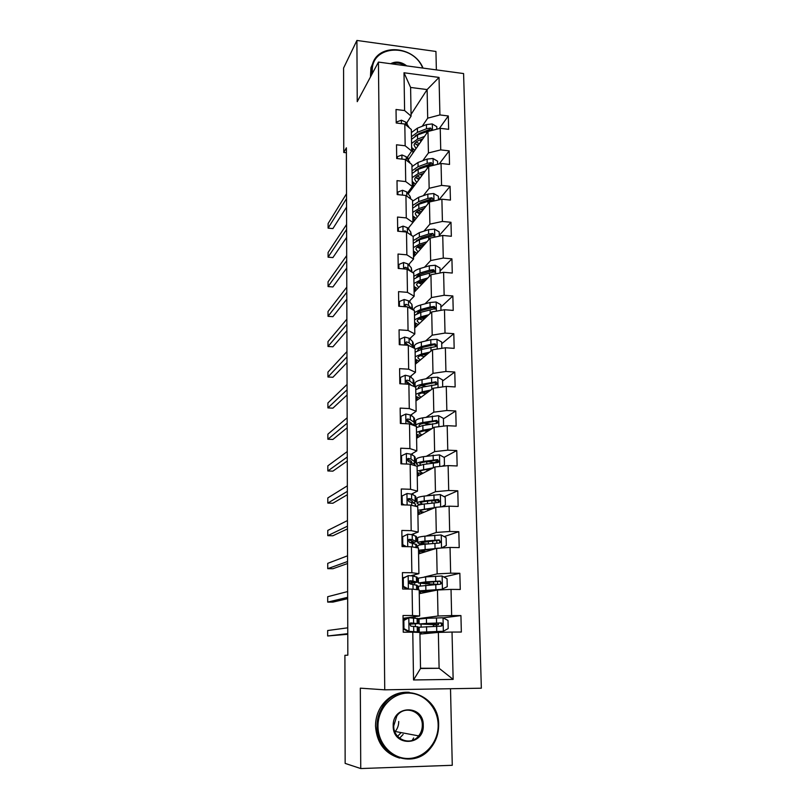 <?xml version="1.0" encoding="UTF-8"?>
<svg xmlns="http://www.w3.org/2000/svg" width="809" height="809" viewBox="0 0 809 809"><rect width="100%" height="100%" fill="white"/><g stroke="black" fill="none" stroke-linecap="round" stroke-linejoin="round"><path stroke-width="1.21" d="M399.595 738.202L403.145 734.43M436.364 69.887L435.94 51.463L356.911 40.45L343.572 68.067L343.764 152.466L346.394 152.759M481.345 688.206L463.587 73.558L378.44 62.081L384.74 689.824L481.345 688.206M384.74 689.824L360.318 688.166L360.743 768.55L452.271 765.294L450.512 688.722M411.063 114.433L427.112 89.577L410.608 87.443L411.093 116.132L404.601 110.55L396.026 109.488L396.218 122.998L404.813 124.04L405.157 145.782L396.511 144.791L396.703 158.513L405.37 159.484L405.713 181.57L397.007 180.64L397.199 194.575L405.936 195.475L406.28 217.914L397.512 217.055L397.704 231.212L406.502 232.041L406.866 254.835L398.028 254.046L398.22 268.436L407.089 269.185L407.453 292.342L398.544 291.634L398.746 306.247L407.675 306.935L408.049 330.456L399.07 329.829L399.272 344.685L408.282 345.281L408.656 369.197L399.606 368.641L399.818 383.739L408.889 384.265L409.273 408.565L400.152 408.1L400.364 423.451L409.516 423.886L409.9 448.591L400.698 448.206L400.92 463.81L410.143 464.164L410.537 489.283L401.264 488.98L401.486 504.846L410.79 505.109L411.184 530.653L401.84 530.451L402.063 546.581L411.437 546.753L411.852 572.732L402.417 572.62L402.649 589.023L412.105 589.104L412.519 615.518L403.013 615.507L403.246 632.203L412.782 632.173L413.53 679.964L453.141 679.388L439.105 668.285L438.357 632.405L419.942 634.084M404.601 110.55L404.004 72.77L439.034 77.431L439.914 114.929L448.307 115.97L439.307 128.55M453.141 679.388L452.029 632.062L461.342 632.041L460.928 615.578L451.644 615.568L451.028 589.397L460.27 589.468L459.856 573.288L450.653 573.176L450.047 547.44L459.209 547.612L458.804 531.695L449.673 531.493L449.076 506.191L458.167 506.444L457.773 490.79L448.712 490.497L448.125 465.61L457.146 465.954L456.761 450.552L447.771 450.178L447.195 425.686L456.145 426.121L455.76 410.962L446.841 410.507L446.275 386.409L455.154 386.924L454.769 372.019L445.921 371.473L445.365 347.769L454.173 348.355L453.809 333.692L445.021 333.065L444.475 309.736L453.222 310.403L452.848 295.963L444.141 295.275L443.605 272.309L452.271 273.048L451.918 258.84L443.271 258.071L442.735 235.459L451.341 236.279L450.987 222.283L442.412 221.444L441.886 199.196L450.431 200.076L450.077 186.303L441.562 185.392L441.057 163.479L449.531 164.429L449.187 150.868L440.733 149.887L440.227 128.307L448.641 129.329L448.307 115.97M360.743 768.55L345.15 763.403L344.907 655.3L347.83 655.179L346.383 147.804L343.764 152.466M404.813 124.04L411.326 129.491L411.69 151.04L406.967 157.856M408.272 159.727L427.971 131.483L428.426 152.952L422.773 160.708M415.705 170.426L416.17 169.789M411.69 151.04L405.157 145.782M440.227 128.307L427.971 131.483M440.733 149.887L428.426 152.952M405.37 159.484L411.923 164.611L412.297 186.495L407.503 192.926M408.211 193.877L428.699 166.472L429.154 188.275L423.36 195.667M412.297 186.495L405.713 181.57M441.057 163.479L428.699 166.472M441.562 185.392L429.154 188.275M405.936 195.475L412.529 200.268L412.914 222.495L408.029 228.542M408.747 229.432L408.717 227.693L429.437 201.997L429.892 224.144L423.936 231.172M412.914 222.495L406.28 217.914M441.886 199.196L429.437 201.997M442.412 221.444L429.892 224.144M406.502 232.041L413.146 236.491L413.541 259.062L408.565 264.705M413.5 257.131L430.186 238.089L430.651 260.569L424.503 267.213M409.334 265.585L409.303 263.876M413.541 259.062L406.866 254.835M442.735 235.459L430.186 238.089M443.271 258.071L430.651 260.569M407.089 269.185L413.783 273.28L414.168 296.215L409.101 301.444M405.188 305.478L404.692 305.984M414.107 292.282L430.944 274.736L431.419 297.57L425.038 303.82M409.92 302.293L409.9 300.614M414.168 296.215L407.453 292.342M443.605 272.309L430.944 274.736M444.141 295.275L431.419 297.57M407.675 306.935L414.42 310.656L414.815 333.955L409.627 338.749M414.714 327.969L431.713 311.961L432.198 335.169L425.554 341.004M410.527 339.588L410.497 337.94M414.815 333.955L408.049 330.456M444.475 309.736L431.713 311.961M445.021 333.065L432.198 335.169M408.282 345.281L415.068 348.628L415.472 372.302L410.133 376.66M415.33 364.192L432.502 349.781L432.987 373.364L426.009 378.774M411.134 377.479L411.114 375.861M415.472 372.302L408.656 369.197M445.365 347.769L432.502 349.781M445.921 371.473L432.987 373.364M408.889 384.265L415.725 387.218L416.139 411.265L410.628 415.169M415.957 400.981L433.3 388.209L433.796 412.165L426.383 417.151M411.761 415.968L411.73 414.38M414.218 425.332L415.745 424.3M416.139 411.265L409.273 408.565M446.275 386.409L433.3 388.209M446.841 410.507L433.796 412.165M409.516 423.886L416.392 426.424L416.817 450.876L411.073 454.294M416.595 438.326L434.109 427.263L434.615 451.614L426.616 456.145M412.398 455.083L412.368 453.525M413.571 463.537L416.382 461.949M416.817 450.876L409.9 448.591M447.195 425.686L434.109 427.263M447.771 450.178L434.615 451.614M410.143 464.164L417.08 466.277L417.505 491.134L411.447 494.066M417.252 476.258L434.929 466.955L435.444 491.7L426.606 495.765M413.035 494.835L413.015 493.308M415.877 500.71L417.029 500.184M417.505 491.134L410.537 489.283M448.125 465.61L434.929 466.955M448.712 490.497L435.444 491.7M410.79 505.109L417.768 506.798L418.202 532.059L411.548 534.537M417.909 514.787L435.768 507.294L436.284 532.453L426.1 536.043M413.692 535.234L413.662 533.748M416.524 539.431L417.687 539.016M418.202 532.059L411.184 530.653M449.076 506.191L435.768 507.294M449.673 531.493L436.284 532.453M411.437 546.753L418.475 547.986L418.91 573.672L410.932 575.725M404.419 577.393L402.488 577.889M418.577 553.922L436.617 548.3L437.143 573.884L424.331 577.009M414.35 576.301L414.329 574.855M417.181 578.759L418.364 578.465M418.91 573.672L411.852 572.732M450.047 547.44L436.617 548.3M450.653 573.176L437.143 573.884M412.105 589.104L419.193 589.862L419.638 615.993L403.054 618.319M419.254 593.685L437.477 590.004L438.023 616.013L417.849 618.713L426.151 618.329M415.027 618.056L415.007 616.64M419.638 615.993L412.519 615.518M451.028 589.397L437.477 590.004M451.644 615.568L438.023 616.013M412.782 632.173L419.911 632.456L420.528 668.507L413.53 679.964M420.528 668.244L439.105 668.285L420.528 668.507M452.029 632.062L438.357 632.405M356.911 40.45L357.234 101.671L378.44 62.081M411.093 116.132L406.442 123.312M407.048 124.232L407.018 122.422M415.745 135.74L416.18 135.093M422.187 126.275L427.698 118.165L427.112 89.577L439.034 77.431M415.401 626.459L415.361 623.961M414.724 584.604L414.704 582.905M414.056 543.426L414.046 542.515M408.383 193.634L408.353 191.784M407.827 159.09L407.787 156.673M410.608 87.443L404.004 72.77M439.914 114.929L427.698 118.165M460.928 615.578L443.089 617.854M421.236 633.963L421.206 632.446M421.115 626.904L421.064 624.285M433.391 626.378L433.361 624.528M418.364 578.526L417.181 578.819M420.528 593.422L420.498 591.652M420.397 585.605L420.356 583.623M459.856 573.288L443.858 576.999M417.697 539.107L416.524 539.512M419.841 553.528L419.8 551.516M419.689 544.973L419.669 543.608M458.804 531.695L444.181 536.6M417.039 500.296L415.877 500.832M419.153 514.261L419.123 512.006M419.001 504.998L418.981 504.229M457.773 490.79L444.222 496.716M436.84 499.952L434.888 500.801M416.382 462.091L413.702 463.608M418.486 475.601L418.445 473.123M430.145 461.848L428.194 461.423M456.761 450.552L444.08 457.378M437.77 460.776L434.443 462.566M415.745 424.462L414.309 425.433M417.828 437.548L417.778 434.848M429.397 423.977L426.859 423.683M455.76 410.962L443.423 418.84M437.234 422.794L436.314 423.38M417.181 400.081L417.131 397.168M454.769 372.019L442.574 381.019M416.534 363.18L416.483 360.066M453.809 333.692L441.724 343.774M415.907 326.846L415.846 323.519M452.848 295.963L440.895 307.107M415.29 291.048L415.229 287.539M451.918 258.84L440.076 270.995M414.673 255.796L414.613 252.084M450.987 222.283L439.267 235.439M414.077 221.049L414.006 217.166M450.077 186.303L438.923 199.863M413.48 186.828L413.409 182.763M449.187 150.868L439.196 163.934M412.893 153.103L412.823 148.866M403.084 620.473L408.929 617.742L403.843 620.463L403.964 628.654L409.132 631.384L418.071 631.92L414.592 632.244M409.132 631.384L414.663 631.96L412.721 632.173M408.929 617.742L417.849 618.551L417.94 623.567M405.41 619.229L403.064 619.289M408.12 631.485L403.195 628.886M409.435 624.245L417.94 623.618L410.83 622.92L409.637 623.668L410.881 626.196L417.99 626.833L418.071 631.88M347.769 633.68L327.655 635.985L327.665 630.524L347.749 627.824M410.203 623.092L414.521 623.658L409.465 624.093M347.769 634.286L327.655 635.985M403.843 620.463L403.084 620.564M403.195 628.745L403.964 628.654M429.862 623.426L429.882 624.356L438.518 624.619L436.759 624.851L436.314 626.267M433.371 625.165L435.212 624.659L419.133 623.992L426.495 623.405L426.404 618.319L419.052 619.027M430.024 631.738L430.034 632.476L422.652 632.183L443.211 631.293L448.186 628.573L448.004 620.463L442.917 617.763L426.404 618.319M443.211 631.293L419.274 632.213L435.313 632.678M430.034 632.476L436.87 632.537M429.882 624.356L422.51 623.961L439.823 623.041C441.34 623.284 441.835 624.133 441.289 625.59L442.402 625.468C442.948 624.063 442.493 623.213 441.036 622.91L426.495 623.405M419.183 627.218L441.107 626.156L442.402 625.468M377.985 726.34C377.995 743.987 392.557 759.166 408.767 758.468C424.988 758.023 438.64 742.136 438.154 724.803C437.902 707.46 423.795 692.696 407.817 693.091C391.839 693.212 377.732 708.694 377.985 726.34M438.64 724.753C438.7 733.945 435.829 741.954 430.034 748.78C412.742 770.532 376.043 755.252 377.024 726.32C377.034 718.786 379.087 711.981 383.163 705.903C399.181 680.318 439.358 694.304 438.64 724.753M393.194 725.956C392.294 704.932 423.673 704.326 423.269 725.188C424.442 746.11 392.749 747.122 393.194 725.956M422.308 725.167C422.672 711.232 404.47 704.568 396.855 715.955L393.72 725.895C393.295 739.507 410.76 746.444 418.637 735.887C421.105 732.802 422.328 729.222 422.308 725.167M413.642 737.96L412.226 740.387M399.575 758.084C384.71 753.482 376.691 742.804 375.518 726.047C375.538 718.554 377.57 711.778 381.646 705.731C388.775 696.033 397.977 691.564 409.233 692.292M401.122 732.59L397.603 736.311M398.726 721.466C398.726 725.269 397.563 728.606 395.227 731.488L394.903 731.872M422.702 68.047C412.843 42.624 370.916 44.738 372.312 71.141L372.433 73.306M371.725 74.62L372.241 65.276C377.075 42.897 414.006 45.294 423.026 68.087M390.616 63.719C395.955 61.009 401.325 61.737 406.725 65.893M404.824 65.64C400.576 62.91 396.349 62.333 392.143 63.931M370.431 77.037L370.947 67.723L373.374 62.081M402.498 578.395L408.302 575.634L403.256 578.263L403.367 586.323L408.505 589.053L410.072 589.083M408.302 575.634L412.853 575.937L417.161 577.262L417.242 582.136M407.099 589.063L402.609 586.677M409.152 583.4L417.242 582.258L412.934 581.004L410.183 580.771L408.97 581.529L410.234 583.987L417.292 585.413L417.363 589.67M347.668 597.335L327.696 602.098L327.706 596.708L347.648 591.561M409.344 581.064L413.864 582.288L408.97 583.117M347.668 598.66L332.873 602.118L327.696 602.098M403.256 578.263L402.498 578.455M402.609 586.505L403.367 586.323M407.675 534.233L401.931 537.045L407.675 534.233L412.196 534.688L416.483 536.65L416.564 541.393M402.68 536.761L402.791 544.69L406.452 546.662M404.773 546.631L402.043 545.165M412.256 542.809L416.564 541.565L412.277 539.674L409.546 539.31L408.323 540.088L409.597 542.475L416.615 544.669L416.665 547.663M402.053 546.338L404.045 546.237M347.567 561.507L327.736 568.666L327.736 563.347L347.546 555.813M408.565 539.724L413.207 541.595L410.325 542.526M347.567 563.529L332.883 568.727L327.736 568.666M402.043 544.953L402.791 544.69M428.406 591.834L421.924 591.076L441.208 589.528L447.235 586.687L447.053 578.718L442.007 576.008L425.635 576.908L418.354 578.182M442.301 589.316L419.204 590.833M419.214 591.45L427.344 592.046M418.496 586.242L440.207 584.25L441.532 583.532L440.147 581.064L425.726 581.914L418.435 583.006L434.403 584.502M429.073 581.984L429.104 583.865L421.782 582.986L438.943 581.327C440.42 581.529 440.915 582.349 440.44 583.764L441.532 583.532M429.104 583.865L437.436 584.331M441.471 547.996L446.305 545.499L446.123 537.651L441.117 534.941L424.887 536.175C420.407 536.65 418 537.196 417.666 537.823L417.677 537.995M441.026 548.027L418.516 550.241M418.526 551.202L424.594 552.051M435.647 548.603L421.216 550.626L425.706 551.698M417.808 545.933L417.808 545.772C418.142 545.185 420.549 544.659 425.038 544.214L439.338 543.041L440.672 542.283L439.267 539.896L424.978 541.1C420.498 541.555 418.081 542.091 417.757 542.687C417.677 543.355 420.073 543.87 424.947 544.224M427.567 543.972C423.188 543.678 421.024 543.244 421.074 542.667L438.084 540.291C439.509 540.473 440.015 541.251 439.59 542.637L440.672 542.283M401.476 504.098L402.215 503.744L402.113 495.947L407.069 493.51L411.559 494.117L415.068 495.816L415.816 496.686L415.887 501.297M402.215 503.744L404.399 504.927M402.498 504.877L401.476 504.32M413.187 502.824L415.897 501.519L411.629 499.022L408.919 498.536L407.685 499.315L408.97 501.651L415.199 503.744L415.978 506.363M347.466 526.184L327.766 535.659L327.776 530.421L347.445 520.571M408.919 498.536L407.837 499.052L411.933 500.842L412.57 501.55L411.771 502.177M347.466 528.884L332.883 535.77L327.766 535.659M402.113 495.947L401.365 496.311M401.062 463.82L401.658 463.466L401.547 455.801L406.472 453.444L410.921 454.203L414.41 456.296L415.159 457.358L415.229 461.838M407.756 459.229L406.998 459.37M401.658 463.466L402.376 463.87M413.389 463.436L415.229 462.121L411.002 459.037L408.312 458.42L407.058 459.199L408.353 461.484L414.542 464.093L415.29 465.731M347.364 491.356L327.807 503.097L327.817 497.919L347.344 485.825M408.312 458.42L407.23 459.057L411.306 461.272L411.741 462.485M347.374 494.714L332.883 503.238L327.807 503.097M401.547 455.801L400.809 456.246M401.102 423.481L401.001 416.291L405.885 414.026L410.294 414.936L413.763 417.393L414.511 418.657L414.582 423.006M408.141 420.579L406.492 420.993M413.268 424.644L414.582 423.34L413.844 422.106L410.375 419.679L407.706 418.951L406.452 419.729L407.746 421.964L410.426 422.682L414.542 425.736M347.263 457.014L327.847 470.959L327.847 465.842L347.253 451.564M407.706 418.951L406.634 419.699L411.306 423.097M347.273 461.009L332.883 471.141L327.847 470.959M401.001 416.291L400.273 416.817M441.744 506.798L445.385 504.968L445.203 497.252L440.238 494.532L424.149 496.089C419.709 496.696 417.323 497.404 416.999 498.223L416.999 498.445M432.663 500.458L435.95 501.418L435.98 502.601M435.08 507.577L417.828 510.297M417.849 511.581L422.996 512.653M433.219 508.365L426.485 509.174C422.773 509.65 420.791 510.196 420.508 510.823C420.417 511.349 421.62 511.804 424.138 512.168M417.141 506.252L417.131 506.04C417.454 505.261 419.851 504.583 424.29 504.007L438.468 502.5L439.823 501.711L438.407 499.406L424.24 500.943C419.79 501.529 417.404 502.217 417.08 503.016C416.959 503.613 418.142 504.138 420.64 504.594M422.824 504.209L420.377 502.986C420.65 502.328 422.632 501.752 426.333 501.267L437.234 499.922L438.751 502.177L439.823 501.711M442.21 466.206L444.475 465.104L444.303 457.51L439.499 454.85L423.42 456.65C419.022 457.378 416.655 458.248 416.342 459.249L416.342 459.522M427.253 461.575L434.837 462.758M433.391 467.764L417.161 470.99M417.181 472.587L421.792 473.862M431.5 468.755L425.746 469.614C422.065 470.191 420.093 470.868 419.82 471.647L422.955 473.255M444.475 465.104L442.29 466.206M417.039 466.267L423.562 464.437L437.618 462.617L438.984 461.808L437.558 459.573L423.512 461.423C419.102 462.141 416.736 462.981 416.423 463.962L418.577 465.559M420.68 464.973L419.689 463.941C419.952 463.132 421.924 462.424 425.595 461.828L436.395 460.2L437.922 462.374L438.984 461.808M430.206 469.442L428.173 469.25M442.877 426.212L443.585 425.868L443.413 418.395L438.529 415.674L422.702 417.838C418.344 418.688 415.998 419.709 415.684 420.882L415.695 421.206M423.724 423.249L430.509 424.108M431.996 428.598L422.935 430.216L416.493 432.299M416.524 434.211L420.791 435.677M430.135 429.771L425.008 430.681C421.358 431.359 419.406 432.158 419.143 433.098L421.964 434.939M416.413 427.627L422.844 425.504L436.779 423.37L438.154 422.541L436.718 420.377L422.794 422.531C418.425 423.37 416.079 424.371 415.765 425.524L415.998 426.272M416.402 426.656L417.222 427.132M419.365 426.313L419.011 425.504C419.274 424.543 421.226 423.714 424.867 423.026L435.576 421.115L437.103 423.208L438.154 422.541M427.779 431.258L426.191 431.076L426.212 432.249M424.28 430.823L426.191 431.076M443.585 425.868L443.079 426.181M400.546 383.79L400.455 377.429L405.299 375.245L409.688 376.286L413.126 379.118L413.874 380.564L413.945 384.791M408.201 382.515L406.826 382.991M347.172 423.158L327.878 439.226L327.888 434.18L347.152 417.768M413.318 386.176L413.945 385.175L413.207 383.749L409.758 380.958L407.109 380.119L405.855 380.887L407.149 383.082L411.821 385.529M407.109 380.119L406.047 380.978L410.527 384.487M347.182 427.759L332.893 439.449L327.878 439.226M400.455 377.429L399.737 378.025M442.705 386.904L442.543 379.906L437.699 377.176L431.561 377.581L422.005 379.633C417.677 380.604 415.361 381.767 415.047 383.112L415.057 383.486M421.59 385.488L426.141 386.348M430.803 390.049L422.227 391.819L415.846 394.216M415.887 396.43L419.901 398.079M428.962 391.404L424.29 392.365C420.67 393.134 418.728 394.064 418.475 395.146L421.074 397.209M415.765 389.614L422.146 387.177L435.96 384.74L437.335 383.901L435.899 381.797L422.086 384.255C418.486 385.044 416.251 385.974 415.401 387.076M418.425 388.199L418.344 387.673C418.597 386.56 420.538 385.61 424.149 384.821L434.767 382.647L436.294 384.669L437.335 383.901M428.153 392.001L426.879 391.829M421.954 392.941L425.473 393.609M400 344.735L399.919 339.173L404.733 337.07L409.081 338.253L412.509 341.438L413.247 343.056L413.308 347.172M347.071 389.756L327.908 407.908L327.918 402.933L347.061 384.447M413.288 347.749L412.58 345.989L409.152 342.844L406.522 341.894L405.269 342.662L406.563 344.816L409.152 345.716M406.522 341.894L405.481 342.864L408.363 345.281M347.091 394.964L332.893 408.161L327.908 407.908M399.919 339.173L399.211 339.851M441.825 348.325L441.684 342.025L436.87 339.284L430.782 339.74L421.307 342.035C417.019 343.117 414.724 344.412 414.42 345.928L414.42 346.343M420.073 348.305L422.864 349.124M429.731 352.107L421.529 354.018L415.209 356.729M415.25 359.226L419.082 361.047M427.91 353.634L423.572 354.645C419.992 355.515 418.071 356.557 417.818 357.77L420.255 360.066M415.128 352.198L421.449 349.458L435.151 346.727L436.536 345.878L435.09 343.835L430.884 344.321L421.398 346.586L415.078 349.346M417.677 350.641L417.687 350.418C417.94 349.175 419.851 348.103 423.431 347.223L433.968 344.786L435.404 345.453M426.151 355.111L423.38 354.686M425.949 354.089L427.152 354.271M420.346 355.647L424.331 356.648M399.464 306.308L399.393 301.524L404.166 299.502L408.484 300.806L411.892 304.336L412.681 309.695M346.98 356.809L327.948 376.994L327.948 372.079L346.96 351.571M412.529 309.614L408.555 305.337L405.946 304.275L404.692 305.033L405.198 306.742M405.946 304.275L404.904 305.347L406.614 306.854M347 362.604L332.893 377.277L327.948 376.994M399.393 301.524L398.685 302.273M440.966 310.353L440.834 304.73L436.071 301.99L430.024 302.485L420.629 305.013C416.372 306.207 414.097 307.642 413.793 309.311L413.803 309.776M418.86 311.677L420.528 312.385M428.75 314.752L420.842 316.815L414.572 319.808M414.623 322.589L418.314 324.581M426.95 316.45L422.874 317.512C419.315 318.473 417.414 319.626 417.161 320.981L419.487 323.479M414.501 315.358L420.761 312.325L435.738 308.451L434.291 306.459L430.115 306.985L420.71 309.493L414.451 312.547M420.852 318.129L424.472 318.786M424.017 317.209L423.137 317.441M417.06 313.609C417.414 312.274 419.315 311.141 422.733 310.201L433.179 307.511L434.564 308.098M424.027 317.603L425.453 317.856M419.082 318.918L422.996 320.172M398.938 268.497L398.877 264.462L403.61 262.521L407.898 263.946L411.285 267.809L412.054 272.228M346.889 324.318L327.979 346.464L327.989 341.61L346.869 319.151M410.527 271.298L407.969 268.406L405.38 267.253L404.126 267.991L404.146 268.942M405.38 267.253L404.348 268.416L405.107 269.023M346.909 330.679L332.893 346.788L327.979 346.464M398.877 264.462L398.18 265.281M440.116 272.977L440.005 268.012L435.272 265.271L429.276 265.807L419.962 268.558C415.988 269.771 413.753 271.237 413.237 272.957M417.838 275.616L418.809 276.162M427.83 277.983L420.174 280.177L413.955 283.463M414.006 286.507L417.575 288.661M426.04 279.843L422.187 280.945C418.657 281.997 416.777 283.261 416.524 284.748L418.749 287.448M413.874 279.075L420.093 275.758L434.949 271.602L433.513 269.66L429.367 270.246L420.043 272.967L413.834 276.304M419.062 282.129L423.016 282.998M423.319 280.622L423.34 281.856L421.034 281.31M416.534 277.103C417.131 275.788 418.971 274.666 422.055 273.745L431.379 271.035L433.735 271.328M423.34 281.856L423.987 281.987M418.031 282.735L421.823 284.242M398.422 231.283L398.372 227.976L403.074 226.115L407.321 227.663L410.689 231.849L411.437 235.348M346.798 292.251L328.019 316.329L328.019 311.536L346.778 287.155M408.434 233.336L404.824 230.798L403.519 231.758M346.818 299.178L332.904 316.683L328.019 316.329M398.372 227.976L397.674 228.866M439.287 236.188L439.186 231.87L434.484 229.119L428.537 229.685L419.295 232.658L413.065 236.43M416.938 240.091L417.454 240.465M426.95 241.78L419.507 244.106L413.338 247.665M413.399 250.972L416.868 253.288M425.19 243.792L421.509 244.935C418.01 246.078 416.139 247.453 415.897 249.061L418.031 251.953M413.268 243.337L419.426 239.747L434.17 235.328L432.744 233.437L428.628 234.064L419.375 237.007L413.217 240.617M417.666 246.684L421.722 247.746M422.632 244.591L422.672 246.644L419.446 245.703M416.079 241.112L421.378 237.846L431.652 234.691L432.744 233.437M417.11 247.109L420.761 248.838M397.907 194.645L397.866 192.057L402.528 190.267L406.755 191.935L410.102 196.425L410.83 199.034M346.707 260.629L328.049 286.558L328.049 281.825L346.687 255.593M405.815 195.465L403.256 195.202M346.727 268.082L332.904 286.952L328.049 286.558M397.866 192.057L397.179 193.007M438.458 199.965L438.377 196.263L433.715 193.523L427.819 194.13L418.647 197.305L412.55 201.219M426.121 206.123L418.85 208.58L412.742 212.403M412.802 215.963L416.19 218.43M424.371 208.287L420.842 209.48C417.373 210.694 415.513 212.18 415.28 213.91L417.343 216.994M412.661 208.146L418.779 204.293L433.412 199.611L431.976 197.76L427.9 198.427L418.728 201.583L412.62 205.466M416.514 211.776L420.549 213.02M421.509 211.837L418.152 210.633M415.684 205.617L420.71 202.493L430.894 199.105L431.976 197.76M416.271 212.009L419.79 213.96M397.401 158.584L397.381 156.683L402.002 154.964L406.199 156.744L410.234 163.287M346.616 229.412L328.08 257.171L328.09 252.489L346.606 224.457M346.636 237.401L332.904 257.586L328.08 257.171M397.381 156.683L396.693 157.694M437.649 164.298L437.588 161.203L432.957 158.463L427.101 159.1L418 162.488L411.953 166.654M422.116 173.854L423.016 174.077M425.312 171.002L418.213 173.591L412.145 177.677M412.206 181.479L415.523 184.098M423.582 173.318L420.184 174.552C416.736 175.856 414.906 177.434 414.663 179.285L416.675 182.551M412.074 173.48L418.132 169.364L432.653 164.439L431.227 162.629L427.182 163.337L418.081 166.694L412.024 170.83M415.523 177.404L419.477 178.809M420.437 177.525L417.039 176.089M415.351 170.618L420.053 167.675L430.166 164.065L431.227 162.629M415.492 177.434L418.89 179.588M396.906 123.089L396.895 121.846L401.486 120.197L405.653 122.088L409.303 127.802M346.525 198.62L328.11 228.138L328.12 223.517L346.515 193.725M346.555 207.114L332.904 228.593L328.11 228.138M396.895 121.846L396.218 122.917M436.86 129.187L436.799 126.669L432.208 123.929L426.394 124.596L417.373 128.186L411.377 132.595M420.184 139.896L421.802 140.331M424.533 136.408L417.575 139.118L411.559 143.456M411.629 147.501L414.875 150.262M422.824 138.865L419.537 140.149C416.119 141.524 414.299 143.203 414.066 145.175L416.028 148.613M411.488 139.32L417.495 134.961L431.915 129.794L430.499 128.024L426.485 128.773L417.444 132.332L411.447 136.721M415.128 143.79L418.486 145.084M419.446 143.709L416.059 142.05M415.068 136.104L419.406 133.374L429.437 129.551L430.499 128.024M414.764 143.375L418.041 145.721M408.808 617.803L409 631.313M417.232 626.641L417.323 631.758M417.1 618.309L417.181 623.415M413.652 626.287L413.733 631.465M413.52 617.874L413.601 623.031M433.634 624.861L436.759 624.851M443.332 631.222L443.039 617.833M434.372 623.254L434.393 624.406M434.534 631.596L434.554 632.507M426.646 631.738L426.555 626.631M436.567 623.011L436.466 617.884M436.739 631.404L436.638 626.257M439.823 623.041L441.036 622.91M408.171 575.705L408.373 588.982M416.544 584.998L416.615 589.589M416.402 576.807L416.493 581.833M412.984 584.209L413.065 589.205M412.853 575.937L412.934 581.004M409.556 580.923L410.183 580.771M407.554 534.294L407.736 546.682M415.866 544.042L415.917 547.531M415.735 535.983L415.816 540.918M412.327 542.829L412.398 546.914M412.196 534.688L412.277 539.674M408.656 539.633L409.546 539.31M442.422 589.245L442.139 576.079M425.726 581.914L425.635 576.908M433.533 581.681L433.584 584.007M433.705 589.882L433.715 590.762M429.225 590.166L429.255 591.662M425.878 590.105L425.787 585.079M435.717 581.226L435.616 576.18M435.889 589.478L435.778 584.411M438.943 581.327L440.147 581.064M441.522 547.966L441.249 535.002M424.978 541.1L424.887 536.175M428.295 541.221L428.345 543.891M432.724 540.786L432.775 543.466M432.886 548.856L432.896 549.463M428.446 549.271L428.477 550.838M425.129 549.159L425.038 544.214M434.878 540.119L434.777 535.164M435.04 548.239L434.939 543.264M438.084 540.291L439.267 539.896M406.947 493.571L407.119 505.008M415.199 503.744L415.239 506.181M415.068 495.816L415.148 500.67M411.68 502.126L411.73 505.342M411.559 494.117L411.629 499.022M406.351 453.505L406.502 464.022M414.542 464.093L414.562 465.509M414.41 456.296L414.491 461.069M411.043 462.081L411.083 464.447M410.921 454.203L411.002 459.037M405.764 414.087L405.906 423.714M413.763 417.393L413.844 422.106M410.426 422.682L410.446 424.229M410.294 414.936L410.375 419.679M440.632 506.889L440.369 494.602M424.24 500.943L424.149 496.089M427.526 501.115L427.577 503.592M431.915 500.559L431.966 503.046M427.678 509.033L427.708 510.671M424.381 508.871L424.29 504.007M434.049 499.689L433.948 494.805M434.211 507.668L434.12 502.773M437.234 499.922L438.407 499.406M439.752 466.459L439.499 454.85M423.512 461.423L423.42 456.65M426.778 461.646L426.818 463.941M431.146 461.949L431.177 463.274M426.919 469.442L426.96 471.151M423.653 469.22L423.562 464.437M433.24 459.906L433.139 455.103M433.402 467.754L433.3 462.94M436.395 460.2L437.558 459.573M438.893 426.687L438.65 415.735M422.794 422.531L422.702 417.838M426.05 423.592L426.07 424.917M422.935 430.216L422.844 425.504M432.441 420.761L432.34 416.038M432.593 428.224L432.502 423.744M435.576 421.115L436.718 420.377M405.178 375.295L405.309 384.063M413.126 379.118L413.207 383.749M409.809 383.911L409.819 384.659M409.688 376.286L409.758 380.958M438.043 387.551L437.821 377.247M422.086 384.255L422.005 379.633M422.227 391.819L422.146 387.177M431.652 382.232L431.561 377.581M431.804 389.311L431.713 385.175M434.767 382.647L435.899 381.797M404.611 337.131L404.733 345.049M412.509 341.438L412.58 345.989M409.081 338.253L409.152 342.844M437.204 349.043L436.991 339.355M421.398 346.586L421.307 342.035M421.529 354.018L421.449 349.458M430.884 344.321L430.782 339.74M431.015 351.025L430.944 347.213M433.968 344.786L435.09 343.835M404.045 299.552L404.156 306.662M411.892 304.336L411.963 308.826M408.484 300.806L408.555 305.337M436.385 311.152L436.182 302.06M420.71 309.493L420.629 305.013M420.842 316.815L420.761 312.325M430.115 306.985L430.024 302.485M430.246 313.346L430.176 309.837M433.179 307.511L434.291 306.459M403.499 262.571L403.59 268.891M411.285 267.809L411.346 271.794M407.898 263.946L407.969 268.406M435.576 273.846L435.394 265.342M420.043 272.967L419.962 268.558M420.174 280.177L420.093 275.758M429.367 270.246L429.276 265.807M429.488 276.253L429.427 273.048M432.411 270.823L433.513 269.66M402.953 226.156L403.034 231.718M410.689 231.849L410.739 234.873M407.321 227.663L407.392 232.052M404.004 231.809L404.824 230.798M434.777 237.128L434.605 229.19M419.375 237.007L419.295 232.658M419.507 244.106L419.426 239.747M428.628 234.064L428.537 229.685M428.75 239.727L428.689 236.825M402.417 190.307L402.488 195.121M410.102 196.425L410.133 198.529M406.755 191.935L406.826 196.132M433.988 200.976L433.826 193.584M418.728 201.583L418.647 197.305M421.954 209.106L421.995 211.23M418.85 208.58L418.779 204.293M427.9 198.427L427.819 194.13M428.012 203.767L427.961 201.148M401.891 155.004L401.952 159.1M409.526 161.537L409.546 162.751M406.199 156.744L406.26 160.172M433.219 165.38L433.068 158.524M418.081 166.694L418 162.488M421.287 174.147L421.327 176.332M418.213 173.591L418.132 169.364M427.182 163.337L427.101 159.1M427.294 168.363L427.243 166.017M401.365 120.238L401.426 123.635M405.653 122.088L405.693 124.778M432.461 130.32L432.319 123.989M417.444 132.332L417.373 128.186M420.64 140.018L420.67 141.949M417.575 139.118L417.495 134.961M426.485 128.773L426.394 124.596M426.576 133.485L426.535 131.412M419.052 618.966L419.133 623.992M438.518 624.599L438.488 623.092M438.68 632.395L438.66 631.455M419.183 627.167L419.274 632.213M381.646 705.731L383.163 705.903M418.637 735.887L395.227 731.488M370.947 67.723L372.241 65.276M418.354 578.061L418.435 583.006M437.679 584.32L437.618 581.398M418.496 586.141L418.556 589.791M417.666 537.823L417.757 542.687M436.82 543.122L436.769 540.392M417.808 545.772L417.838 547.875M416.999 498.223L417.08 503.016M417.131 506.04L417.141 506.646M416.342 459.249L416.423 463.962M415.684 420.882L415.765 425.524M415.047 383.112L415.108 386.945M414.42 345.928L414.461 348.325M435.586 346.667L436.536 345.878M413.793 309.311L413.814 310.322M434.929 309.2L435.738 308.451M434.261 272.32L434.949 271.602M433.584 235.995L434.17 235.328M432.906 200.238L433.412 199.611M432.218 165.016L432.653 164.439M431.541 130.34L431.915 129.794"/></g></svg>
